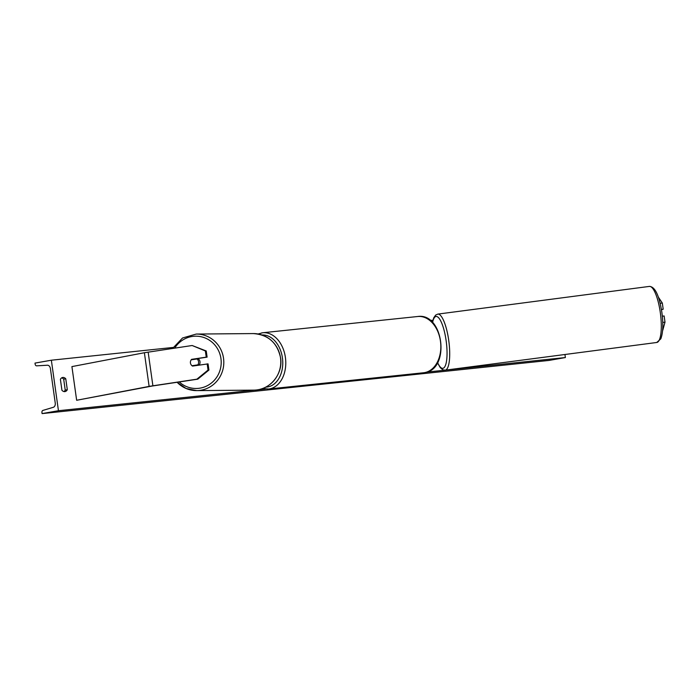 <?xml version="1.0" encoding="UTF-8"?>
<svg xmlns="http://www.w3.org/2000/svg" width="700" height="700" viewBox="0 0 700 700"><rect width="100%" height="100%" fill="white"/><g stroke="black" fill="none" stroke-linecap="round" stroke-linejoin="round"><path stroke-width="1.05" d="M658.385 297.168L662.314 303.047L663.189 309.225L661.413 309.461M662.314 303.047L660.161 303.328M662.751 322.429L665 322.14L662.769 330.321M662.322 316.199L664.134 315.963L665 322.14M661.447 309.706L663.189 309.225M207.183 363.886L208.049 370.064L196.875 379.181L197.759 379.172L208.933 370.055L208.058 363.877L192.544 366.082A4.253 4.112 89.5 0 1 191.599 359.345L206.237 357.149L205.371 350.971L206.246 350.963L207.112 357.14L206.237 357.149M206.246 350.963L192.15 345.511L144.384 352.73L71.916 366.599L76.65 400.269L149.87 386.26L196.875 379.181M197.759 379.172L152.259 386.015L76.65 400.269M192.176 359.686A4.253 4.112 89.5 0 1 192.474 359.336L207.112 357.14M208.933 370.055L208.049 370.064M192.15 345.511L205.371 350.971M192.474 359.336L191.599 359.345M60.392 379.339A5.311 3.745 -100 0 1 62.668 377.475A5.311 3.745 -100 0 1 62.851 377.449A5.311 3.745 -100 0 1 65.765 378.779L67.305 389.716A5.311 3.745 -100 0 1 65.03 391.58A5.311 3.745 -100 0 1 61.933 390.276L60.392 379.339M564.944 354.498L565.372 357.551L549.019 360.43L42.096 413.595L41.947 412.527A1.916 1.356 84 0 1 42.91 410.419L53.322 407.295A3.824 2.712 -96 0 0 55.248 403.086L50.4 368.576A3.824 2.712 -96 0 0 47.416 365.234L36.645 365.838A1.916 1.356 84 0 1 35.149 364.166L35 363.099L51.354 360.211L173.189 347.436M430.255 320.477L432.924 320.197M51.354 360.211L58.45 410.716L255.255 390.075M257.233 389.865L265.379 389.016M426.755 372.094L444.675 370.213M445.83 370.09L565.372 357.551M61.67 377.869A5.311 3.745 -100 0 1 63.683 379.146L65.223 390.084A5.311 3.745 -100 0 1 63.945 391.554M58.45 410.716L42.096 413.595M65.223 390.084L67.305 389.716M63.683 379.146L65.765 378.779M198.564 365.181A4.253 4.112 -90.5 0 0 198.817 364.849L197.829 364.858A4.253 4.112 -90.5 0 0 197.006 358.969L191.196 359.835A4.253 4.112 -90.5 0 0 192.028 365.733L193.008 365.724A4.253 4.112 -90.5 0 0 193.349 365.96M199.062 365.102A4.253 4.112 -90.5 0 0 197.794 358.54M197.829 364.858L192.028 365.733M197.006 358.969L197.986 358.96A4.253 4.112 -90.5 0 0 197.444 358.592M198.817 364.849L193.008 365.724M148.155 352.109L152.889 385.779M144.384 352.73L149.117 386.4M424.611 372.61A28.28 20.055 -96 0 0 440.545 341.836A28.28 20.055 -96 0 0 417.734 316.505C443.616 312.48 450.599 369.408 424.681 372.601L423.631 372.75A28.28 20.055 -96 0 0 424.611 372.61M265.773 387.126A26.154 18.541 -96 0 0 267.767 386.925A26.154 18.541 -96 0 0 282.546 358.881A26.154 18.541 -96 0 0 261.984 334.985M261.686 332.902A28.28 20.055 84 0 1 262.675 332.762A28.28 20.055 84 0 1 285.486 358.102A28.28 20.055 84 0 1 269.553 388.876A28.28 20.055 84 0 1 268.572 389.016L423.631 372.75M660.293 312.471A28.28 7.411 -97.5 0 0 649.416 286.405C655.034 286.703 659.181 295.348 661.859 312.322C663.416 324.056 663.058 332.894 660.8 338.844L656.749 342.484A28.28 7.411 -97.5 0 0 660.293 312.471M437.57 362.582A26.154 6.851 -97.5 0 0 445.445 365.409A26.154 6.851 -97.5 0 0 446.119 340.576A26.154 6.851 -97.5 0 0 439.233 318.5A26.154 6.851 -97.5 0 0 432.582 322.586M649.416 286.405L437.815 314.099A28.28 7.411 82.5 0 1 448.7 340.165A28.28 7.411 82.5 0 1 445.156 370.178L656.749 342.484M174.711 348.127A26.154 25.27 89.5 0 1 201.32 336.787A26.154 25.27 89.5 0 1 220.946 358.584A26.154 25.27 89.5 0 1 207.979 385.332A26.154 25.27 89.5 0 1 179.235 381.946M177.117 382.27A28.28 27.326 -90.5 0 0 196.718 390.609A28.28 27.326 -90.5 0 0 223.528 358.277A28.28 27.326 -90.5 0 0 196.254 334.058L253.225 333.576A28.28 27.326 89.5 0 1 280.499 357.805A28.28 27.326 89.5 0 1 253.697 390.136C269.745 390.512 283.36 374.071 280.569 357.814C277.296 342.738 268.188 334.661 253.225 333.576M417.734 316.505L262.675 332.762L258.072 333.988M262.666 388.491L268.572 389.016M437.815 314.099L435.671 315.07L433.764 317.765L432.434 322.438M437.474 362.749L440.326 367.719L442.855 369.81L445.156 370.178M177.074 382.279L186.077 388.483L196.718 390.609L253.697 390.136M172.611 348.442L182.551 337.977L196.254 334.058"/></g></svg>
